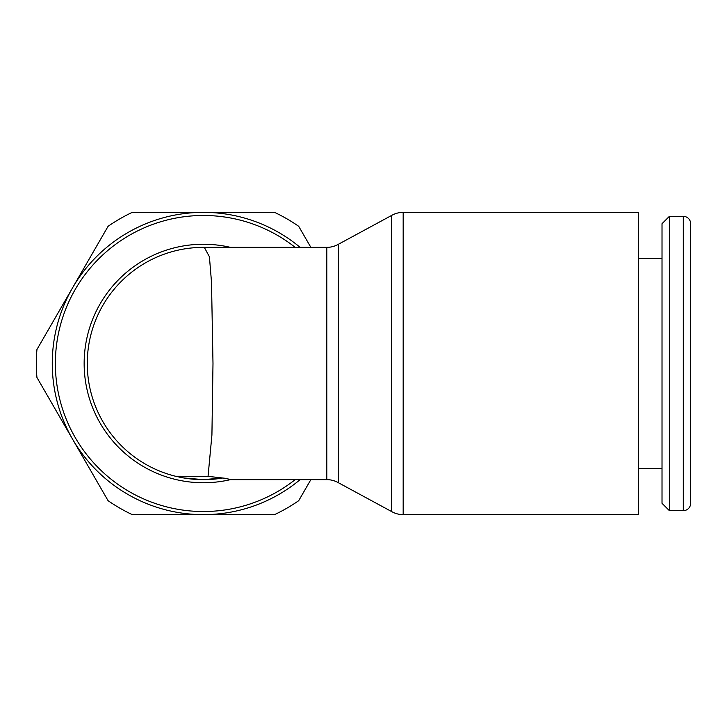 <?xml version="1.0" encoding="UTF-8"?>
<svg xmlns="http://www.w3.org/2000/svg" width="727" height="727" viewBox="0 0 727 727"><rect width="100%" height="100%" fill="white"/><g stroke="black" fill="none" stroke-linecap="round" stroke-linejoin="round"><path stroke-width="1.09" d="M683.289 510.654A7.361 7.361 0 0 0 690.65 503.302L690.65 223.698A7.361 7.361 0 0 0 683.289 216.346L683.289 510.654L669.376 510.654L669.376 216.346L683.289 216.346M669.376 216.346L662.015 223.698L662.015 503.302L669.376 510.654M403.176 212.366L638.624 212.366L638.624 514.634L403.176 514.634A23.228 23.228 0 0 1 391.562 511.526L391.562 215.474A23.228 23.228 0 0 1 403.176 212.366L403.176 514.634M203.878 247.362L203.851 247.362A116.138 116.138 0 0 1 204.314 247.362L326.814 247.362A23.228 23.228 0 0 0 338.428 244.254L338.428 482.746L391.562 511.526M326.814 247.362L326.814 479.638A23.228 23.228 0 0 1 338.428 482.746M203.851 247.362L203.942 247.371A116.129 45.965 90 0 1 204.314 247.371L209.412 256.767L211.502 282.185L212.993 363.5L211.92 434.982L208.049 476.339M295.171 479.638A148.026 148.026 0 0 1 55.37 363.5A148.026 148.026 0 0 1 295.171 247.362M310.856 247.362L298.706 226.315A167.046 167.046 0 0 0 274.542 212.366L132.25 212.366A167.046 167.046 0 0 0 108.078 226.315L36.932 349.551A167.046 167.046 0 0 0 36.932 377.449L108.078 500.685A167.046 167.046 0 0 0 132.25 514.634L203.396 514.634A151.134 151.134 0 0 0 300.115 479.638A151.134 151.134 0 0 1 203.396 514.634L274.542 514.634A167.046 167.046 0 0 0 298.706 500.685L310.856 479.638M52.262 363.5A151.134 151.134 0 0 0 203.396 514.634A151.134 151.134 0 0 1 52.262 363.5A151.134 151.134 0 0 1 300.115 247.362M230.85 479.547A119.246 119.246 0 0 1 84.15 363.5A119.246 119.246 0 0 1 230.459 247.362M223.08 477.957A116.138 116.138 0 0 1 203.396 479.638A116.138 116.138 0 0 0 223.08 477.957L203.396 479.638A116.138 116.138 0 0 1 179.614 477.176M203.396 479.638L183.704 477.957L175.552 476.249L208.049 476.349L224.634 478.23L231.231 479.638L326.814 479.638M203.396 247.362A116.138 116.138 0 0 0 175.552 476.249L175.552 476.249A116.138 116.138 0 0 1 203.396 247.362A116.138 116.138 0 0 1 203.942 247.371A116.138 116.138 0 0 1 204.314 247.371L203.942 247.371A116.138 116.138 0 0 1 204.314 247.371L204.314 247.371M690.65 223.698L690.65 503.302M638.624 468.497L662.015 468.497M338.428 244.254L391.562 215.474M638.624 258.503L662.015 258.503"/></g></svg>
